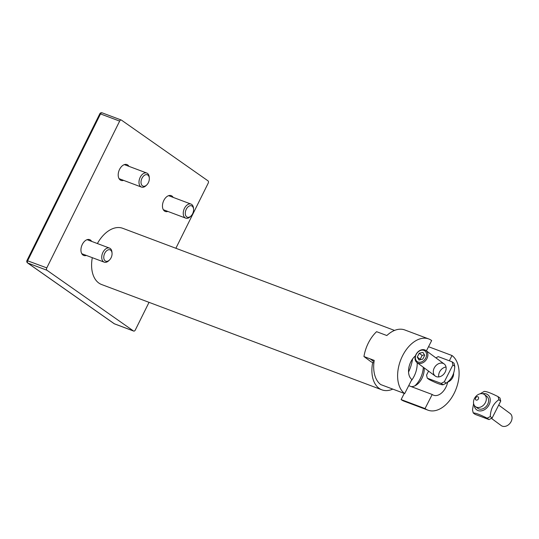 <?xml version="1.0" encoding="UTF-8"?>
<svg xmlns="http://www.w3.org/2000/svg" width="539" height="539" viewBox="0 0 539 539"><rect width="100%" height="100%" fill="white"/><g stroke="black" fill="none" stroke-linecap="round" stroke-linejoin="round"><path stroke-width="0.81" d="M149.033 302.345L135.309 330.003A1.88 1.179 -69.4 0 1 133.665 331.067A1.88 1.179 -69.4 0 1 133.497 330.98L46.947 270.248A1.88 1.179 -69.4 0 1 46.792 267.89L119.651 121.107A1.88 1.179 -69.4 0 1 121.295 120.042A1.88 1.179 -69.4 0 1 121.464 120.13L208.02 180.855A1.88 1.179 -69.4 0 1 208.175 183.213L175.876 248.27M86.355 255.439A8.449 5.302 -69.4 0 1 83.754 255.466A8.449 5.302 -69.4 0 1 81.76 245.69A8.449 5.302 -69.4 0 1 89.69 239.653A8.449 5.302 -69.4 0 1 91.637 241.384M123.613 180.376A8.449 5.302 -69.4 0 1 121.012 180.403A8.449 5.302 -69.4 0 1 119.018 170.634A8.449 5.302 -69.4 0 1 126.955 164.59A8.449 5.302 -69.4 0 1 128.895 166.322M167.872 211.429A8.449 5.302 -69.4 0 1 165.271 211.456A8.449 5.302 -69.4 0 1 163.277 201.687A8.449 5.302 -69.4 0 1 171.213 195.644A8.449 5.302 -69.4 0 1 173.154 197.375M374.012 361.73L370.104 358.853L363.953 356.542L371.25 361.918L373.877 362.902M426.41 350.876L431.665 340.54A30.029 18.858 110.6 0 0 428.741 338.95L404.809 329.962A30.029 18.858 110.6 0 0 386.847 335.534L376.593 331.68A30.029 18.858 110.6 0 0 363.953 356.542M428.741 338.95A30.029 18.858 110.6 0 0 401.521 357.99A30.029 18.858 110.6 0 0 404.695 393.578L380.763 384.59A30.029 18.858 110.6 0 1 374.207 360.396L370.104 358.853M404.695 393.578L411.857 379.49A14.075 8.84 -69.4 0 1 408.751 368.332A14.075 8.84 -69.4 0 1 415.441 355.855M414.862 385.85A18.771 11.784 110.6 0 0 423.324 367.254M417.179 362.727A18.771 11.784 -69.4 0 1 411.102 380.972M447.714 382.077A14.075 8.84 -69.4 0 1 433.578 395.228A14.075 8.84 -69.4 0 1 432.204 394.481L408.724 385.661M424.206 367.908A14.075 8.84 -69.4 0 1 411.169 386.578M404.25 393.416L401.117 399.581A30.029 18.858 110.6 0 0 404.041 401.171L427.966 410.166A30.029 18.858 110.6 0 0 455.185 391.125A30.029 18.858 110.6 0 0 452.012 355.531L428.525 346.712M432.204 394.481L425.042 408.569L401.117 399.581M425.042 408.569A30.029 18.858 110.6 0 0 427.966 410.166M452.012 355.531L449.337 360.793M394.528 330.427L122.724 228.3A30.029 18.858 110.6 0 0 97.384 243.547M92.304 257.676A30.029 18.858 110.6 0 0 101.602 284.525L381.895 389.838A30.029 18.858 110.6 0 0 392.79 389.111M408.555 372.018A30.029 18.858 110.6 0 0 412.571 358.947M372.698 362.464A30.029 18.858 110.6 0 0 381.895 389.838M454.775 366.304L454.033 363.232L452.16 361.851L452.901 364.923L454.775 366.304C454.451 373.79 451.594 379.409 446.204 383.162L443.078 384.779C440.976 384.907 436.341 383.162 429.172 379.557L427.292 378.176L426.551 375.104L428.572 371.122M452.901 364.923L444.325 381.78L441.198 383.397L443.078 384.779M441.198 383.397L427.292 378.176M444.325 381.78L446.204 383.162M446.036 367.039A7.506 5.754 -53.6 0 0 438.759 376.916M445.194 372.065A7.506 5.754 126.4 0 1 435.269 376.06A7.506 5.754 126.4 0 1 435.094 366.601A7.506 5.754 126.4 0 1 444.176 363.966A7.506 5.754 126.4 0 1 445.194 372.065M435.876 357.856L438.247 356.629L452.16 361.851M474.219 405.213A9.385 7.189 -53.6 0 0 483.523 410.199A9.385 7.189 -53.6 0 0 490.025 398.22A9.385 7.189 -53.6 0 0 482.661 393.753M480.161 393.787L484.197 391.429C486.306 391.307 490.941 393.046 498.11 396.65L498.851 399.722C493.461 403.475 490.605 409.094 490.274 416.58L487.148 418.197C479.986 414.592 475.344 412.847 473.242 412.975L472.501 409.903L473.599 403.502M473.242 412.975L475.122 414.356L489.028 419.585L492.154 417.968L490.274 416.58M492.154 417.968L500.724 401.104L498.851 399.722M489.028 419.585L487.148 418.197M484.366 394.528L486.663 396.219A7.506 5.754 126.4 0 1 487.29 405.011A7.506 5.754 126.4 0 1 478.841 408.892A7.506 5.754 126.4 0 1 477.763 408.306L475.459 406.615A7.506 5.754 -53.6 0 0 484.548 403.981A7.506 5.754 -53.6 0 0 484.366 394.528A7.506 5.754 -53.6 0 0 483.288 393.942A7.506 5.754 -53.6 0 0 474.832 397.822A7.506 5.754 -53.6 0 0 475.459 406.615M500.724 401.104L499.983 398.038L498.11 396.65M424.415 354.864L422.131 355.41L420.184 359.237L420.46 359.695M419.221 353.261L422.926 352.378L424.692 355.316L422.744 359.142L419.032 360.032L417.274 357.087L419.221 353.261L422.131 355.41M417.274 357.087L420.184 359.237M424.84 349.932A7.506 5.754 -53.6 0 0 416.384 353.813A7.506 5.754 -53.6 0 0 417.011 362.606A7.506 5.754 -53.6 0 0 418.096 363.192A7.506 5.754 -53.6 0 0 426.544 359.311A7.506 5.754 -53.6 0 0 425.918 350.518A7.506 5.754 -53.6 0 0 424.84 349.932M423.93 350.404A6.569 5.033 126.4 0 1 423.647 360.665A6.569 5.033 126.4 0 1 415.36 357.546A6.569 5.033 126.4 0 1 423.93 350.404M453.582 373.042A7.506 5.754 126.4 0 1 447.41 382.178M498.703 405.085L510.096 413.48A7.506 5.754 126.4 0 1 510.723 422.273A7.506 5.754 126.4 0 1 502.274 426.154A7.506 5.754 126.4 0 1 501.189 425.567L491.4 418.352M477.844 396.765A1.88 1.435 -53.6 0 0 475.398 398.806A1.88 1.435 -53.6 0 0 477.763 399.695A1.88 1.435 -53.6 0 0 477.844 396.765M149.316 178.187L149.249 177.25A7.506 4.716 110.6 0 0 147.437 173.396A7.506 4.716 110.6 0 0 146.77 173.039A7.506 4.716 110.6 0 0 139.938 177.85A7.506 4.716 110.6 0 0 140.814 186.737A7.506 4.716 110.6 0 0 141.487 187.094A7.506 4.716 110.6 0 0 146.13 185.557L146.79 184.897A6.07 3.813 -69.4 0 1 142.498 185.854A6.07 3.813 -69.4 0 1 143.246 176.347A6.07 3.813 -69.4 0 1 149.316 178.187A6.07 3.813 -69.4 0 1 146.79 184.897M112.051 253.249L111.984 252.313A7.506 4.716 110.6 0 0 110.178 248.452A7.506 4.716 110.6 0 0 109.505 248.102A7.506 4.716 110.6 0 0 102.68 252.912A7.506 4.716 110.6 0 0 103.555 261.799A7.506 4.716 110.6 0 0 104.222 262.156A7.506 4.716 110.6 0 0 108.865 260.613L109.532 259.96A6.07 3.813 -69.4 0 1 105.24 260.91A6.07 3.813 -69.4 0 1 105.988 251.41A6.07 3.813 -69.4 0 1 112.051 253.249A6.07 3.813 -69.4 0 1 109.532 259.96M193.575 209.24L193.508 208.303A7.506 4.716 110.6 0 0 191.695 204.449A7.506 4.716 110.6 0 0 191.028 204.092A7.506 4.716 110.6 0 0 184.197 208.903A7.506 4.716 110.6 0 0 185.072 217.79A7.506 4.716 110.6 0 0 185.746 218.147A7.506 4.716 110.6 0 0 190.388 216.611L191.049 215.95A6.07 3.813 -69.4 0 1 186.757 216.907A6.07 3.813 -69.4 0 1 187.505 207.4A6.07 3.813 -69.4 0 1 193.575 209.24A6.07 3.813 -69.4 0 1 191.049 215.95M121.295 120.042L102.154 112.846A1.88 1.88 0 0 0 99.816 113.769L100.51 113.918A1.88 1.179 -69.4 0 1 102.154 112.846A1.88 1.179 -69.4 0 1 102.322 112.934M114.706 323.919A1.88 1.179 -69.4 0 1 114.524 323.878A1.88 1.179 -69.4 0 1 114.356 323.784A1.88 1.442 125.1 0 1 114.106 323.656A1.88 1.88 0 0 0 114.524 323.878L133.665 331.067M46.792 267.89L26.95 260.559A1.88 1.88 0 0 0 27.556 262.924A1.88 1.442 -54.9 0 0 27.806 263.059A1.88 1.179 -69.4 0 1 27.651 260.701L100.51 113.918L119.651 121.107M133.497 330.98L114.356 323.784L27.806 263.059L46.947 270.248M27.556 262.924L114.106 323.656M99.816 113.769L26.95 260.559M417.011 362.606L435.269 376.06M425.918 350.518L444.176 363.966M119.065 178.672L141.487 187.094M124.347 164.617L146.77 173.039M81.807 253.728L104.222 262.156M87.089 239.673L109.505 248.102M163.324 209.725L185.746 218.147M168.606 195.67L191.028 204.092"/></g></svg>
